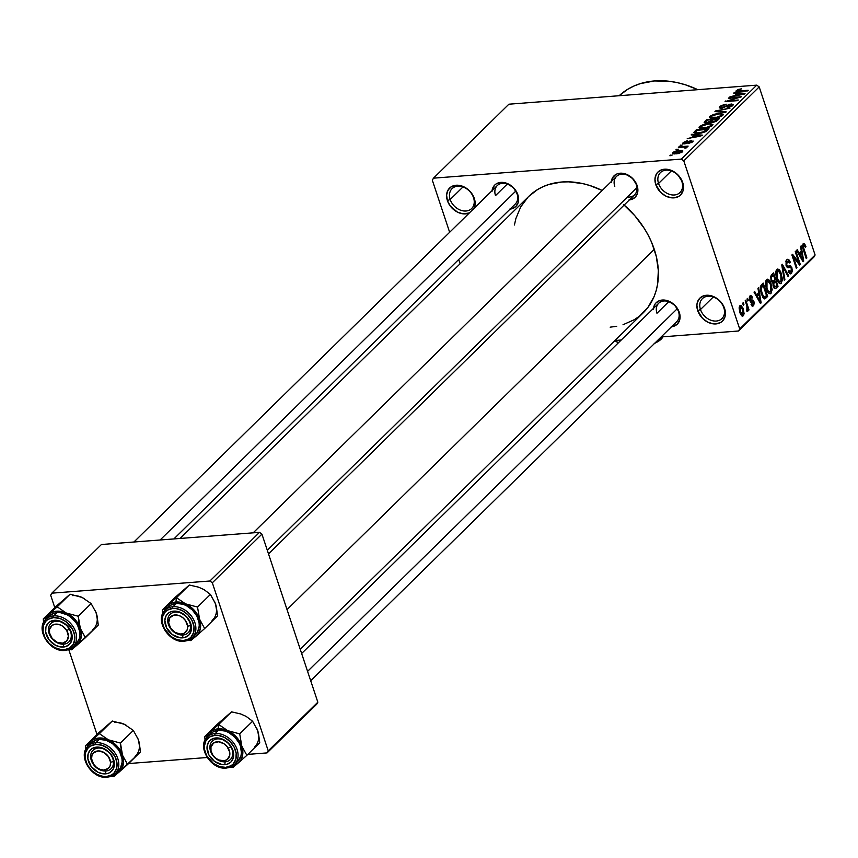 <?xml version="1.0" encoding="UTF-8"?>
<svg xmlns="http://www.w3.org/2000/svg" width="858" height="858" viewBox="0 0 858 858"><rect width="100%" height="100%" fill="white"/><g stroke="black" fill="none" stroke-linecap="round" stroke-linejoin="round"><path stroke-width="1.29" d="M723.83 307.732A13.964 10.65 -134.4 0 0 708.022 296.214A13.964 10.65 -134.4 0 0 700.482 309.524L697.693 310.639A16.109 12.28 45.6 0 1 706.402 295.27A16.109 12.28 45.6 0 1 724.635 308.558L723.83 307.732A13.964 10.65 45.6 0 1 721.932 318.597A13.964 10.65 45.6 0 1 710.177 319.948A13.964 10.65 45.6 0 1 700.482 309.524A13.964 10.65 45.6 0 1 702.38 298.659A13.964 10.65 45.6 0 1 714.135 297.297A13.964 10.65 45.6 0 1 723.83 307.732L725.31 311.379L725.01 316.699L722.608 320.935L720.72 322.436L715.926 323.927L713.212 323.852L707.646 322.082L702.605 318.415L697.693 310.639L696.889 305.073L697.318 302.499L699.72 298.262L703.86 295.753L709.116 295.345L717.32 298.734L721.782 303.164L724.635 308.558A16.109 12.28 45.6 0 1 715.926 323.927A16.109 12.28 45.6 0 1 697.693 310.639L700.482 309.524L713.277 296.975L700.482 309.524A13.964 10.65 -134.4 0 0 716.291 321.042A13.964 10.65 -134.4 0 0 723.83 307.732M681.895 181.671A13.964 10.65 -134.4 0 0 666.087 170.152A13.964 10.65 -134.4 0 0 658.547 183.462L655.759 184.577A16.109 12.28 45.6 0 1 664.467 169.219A16.109 12.28 45.6 0 1 682.7 182.507L681.895 181.671A13.964 10.65 45.6 0 1 679.997 192.535A13.964 10.65 45.6 0 1 668.243 193.887A13.964 10.65 45.6 0 1 658.547 183.462A13.964 10.65 45.6 0 1 660.445 172.597A13.964 10.65 45.6 0 1 672.2 171.246A13.964 10.65 45.6 0 1 681.895 181.671L683.376 185.317L683.075 190.637L680.673 194.873L678.785 196.375L673.991 197.866L671.278 197.79L665.711 196.032L660.671 192.364L655.759 184.577L654.954 179.011L656.338 174.142L657.786 172.201L661.926 169.691L667.181 169.283L672.747 171.053L677.788 174.721L682.7 182.507A16.109 12.28 45.6 0 1 673.991 197.866A16.109 12.28 45.6 0 1 655.759 184.577L658.547 183.462L671.342 170.914L658.547 183.462A13.964 10.65 -134.4 0 0 674.356 194.981A13.964 10.65 -134.4 0 0 681.895 181.671M474.12 208.279A16.109 12.28 45.6 0 0 474.345 198.53L471.492 193.125L467.031 188.706L461.625 185.939L456.102 185.242L451.308 186.733L447.973 190.176L446.6 195.045L447.393 200.6A16.109 12.28 45.6 0 0 469.326 212.977L462.912 213.824L457.346 212.055L450.246 206.006L447.393 200.6L450.182 199.496L462.988 186.937L450.182 199.496A13.964 10.65 -134.4 0 0 465.991 211.004A13.964 10.65 -134.4 0 0 473.541 197.694A13.964 10.65 -134.4 0 0 457.732 186.175A13.964 10.65 -134.4 0 0 450.182 199.496L447.393 200.6A16.109 12.28 45.6 0 1 456.102 185.242A16.109 12.28 45.6 0 1 474.345 198.53L473.541 197.694A13.964 10.65 45.6 0 1 471.643 208.558A13.964 10.65 45.6 0 1 459.888 209.92A13.964 10.65 45.6 0 1 450.182 199.496A13.964 10.65 45.6 0 1 452.08 188.631A13.964 10.65 45.6 0 1 463.835 187.269A13.964 10.65 45.6 0 1 473.541 197.694L474.345 198.53L475.139 204.097L473.766 208.966M611.314 181.521A15.036 11.465 45.6 0 1 623.09 173.348A15.036 11.465 45.6 0 1 637.129 185.618L636.325 184.781A12.891 9.824 -134.4 0 0 621.739 174.153A12.891 9.824 -134.4 0 0 614.768 186.443A12.891 9.824 45.6 0 1 616.527 176.416A12.891 9.824 45.6 0 1 627.37 175.161A12.891 9.824 45.6 0 1 636.325 184.781A12.891 9.824 45.6 0 1 634.577 194.809L268.511 553.914M653.506 308.344A15.036 11.465 45.6 0 1 665.282 300.171A15.036 11.465 45.6 0 1 679.322 312.441L678.517 311.604A12.891 9.824 -134.4 0 0 663.92 300.976A12.891 9.824 -134.4 0 0 656.96 313.267A12.891 9.824 45.6 0 1 658.708 303.239A12.891 9.824 45.6 0 1 669.562 301.984A12.891 9.824 45.6 0 1 678.517 311.604A12.891 9.824 45.6 0 1 676.758 321.632L310.693 680.737M492.052 190.691A15.036 11.465 45.6 0 1 503.818 182.518A15.036 11.465 45.6 0 1 517.867 194.787L517.063 193.962A12.891 9.824 -134.4 0 0 502.466 183.322A12.891 9.824 -134.4 0 0 495.506 195.613A12.891 9.824 45.6 0 1 497.254 185.585A12.891 9.824 45.6 0 1 508.108 184.331A12.891 9.824 45.6 0 1 517.063 193.962A12.891 9.824 45.6 0 1 515.304 203.989L173.863 538.931M507.314 184.03L495.506 195.613L507.314 184.03M668.768 301.673L656.96 313.267L668.768 301.673M300.236 649.27L643.178 312.848A81.628 62.248 -134.4 0 0 654.268 249.335L287.033 609.588L654.268 249.335A81.628 62.248 -134.4 0 0 624.131 205.051M738.545 330.995L661.143 336.947L738.545 330.995L739.703 328.946L815.1 254.998L759.191 86.915L683.794 160.875L739.703 328.946L683.794 160.875L681.359 159.105L433.483 178.164L508.88 104.204L756.756 85.146L681.359 159.105L433.483 178.164L432.325 180.212L449.646 232.282L432.325 180.212L433.483 178.164L508.88 104.204L756.756 85.146L681.359 159.105L683.794 160.875L759.191 86.915L756.756 85.146L759.191 86.915L815.1 254.998L813.942 257.035L738.545 330.995L739.703 328.946L815.1 254.998L813.942 257.035L738.545 330.995M621.203 340.025L614.993 340.508L621.203 340.025M682.485 151.802L679.504 150.44L679.697 151.008L679.504 150.44L672.683 152.949L673.938 153.914L678.217 153.603L682.249 152.016L682.871 151.019L682.271 150.536L677.852 150.633L673.905 151.877L673.015 152.531L673.455 153.839L673.015 152.531L672.64 153.346L676.083 153.882L682.485 151.802L682.861 150.987M678.367 147.426L684.856 147.04L685.435 147.362L684.705 148.005L685.832 148.08L687.033 147.308L686.046 146.836L688.137 146.107L679 146.804L678.367 147.426L684.856 147.04L684.705 148.005L685.832 148.08L686.915 147.447L686.046 146.836L688.137 146.107L678.367 147.426M683.15 142.578L684.587 143.854L691.022 141.238L691.537 142.61L691.323 141.945L688.577 143.458L692.653 141.827L691.462 140.626L692.031 142.321L691.462 140.626L687.097 142.374L687.355 143.125L687.097 142.374L686.164 143.586L685.971 143.029L685.167 143.79L684.416 142.525L687.633 140.841L683.15 142.578L682.861 143.629L685.124 143.79L691.269 141.227L691.14 142.106L688.577 143.458L693.06 141.291L690.293 140.819L684.705 143.254L684.137 142.975L684.63 142.331L687.161 141.452L687.633 140.841L686.4 141.066L683.15 142.578L683.579 143.854L683.15 142.578L682.732 143.447M694.551 131.553L693.875 132.647L695.173 133.376L701.383 133.044L705.78 131.617L708.976 128.764L696.396 129.73L694.551 131.553L695.152 133.365L694.551 131.553L693.897 132.765L698.519 133.408L705.973 131.499L708.976 128.764L696.396 129.73L694.551 131.553M704.815 121.482L704.15 122.576L705.255 123.091L710.531 121.997L713.148 122.394L716.527 121.203L719.347 118.597L706.767 119.562L704.815 121.482L705.351 123.091L704.815 121.482L704.161 122.597L712.483 122.469L717.385 120.517L719.347 118.597L706.767 119.562L704.815 121.482M714.95 111.54L725.536 112.516L726.2 111.872L716.762 111.09L730.008 108.129L715.561 110.939L714.95 111.54L725.536 112.516L726.2 111.872L716.762 111.09L730.008 108.129L714.95 111.54M728.421 98.327L738.481 97.555L725.074 101.598L737.655 100.633L738.288 100.011L728.206 100.794L741.623 96.74L729.043 97.705L728.421 98.327L738.481 97.555L725.074 101.598L737.655 100.633L738.288 100.011L728.206 100.794L741.623 96.74L729.043 97.705L728.421 98.327M736.271 90.476L736.625 91.57L736.271 90.476L739.038 91.559L748.208 90.283L739.575 90.948L739.757 91.506L737.977 90.991L738.18 91.613L737.708 90.401L741.548 88.835L737.558 89.661L736.1 91.409L747.575 90.905L748.208 90.283L737.816 90.969L737.998 90.176L741.548 88.835L738.148 89.447L738.33 89.993L738.148 89.447L735.907 91.195M733.708 93.136L736.915 93.383L734.727 95.528L729.772 96.997L745.023 93.404L734.373 92.492L733.708 93.136L736.915 93.383L734.727 95.528L729.772 96.997L744.358 94.058L745.023 93.404L734.373 92.492L733.708 93.136M719.851 106.585L719.433 107.915L722.49 108.119L728.785 105.008L731.284 104.622L731.231 105.738L727.67 107.025L727.209 107.636L727.949 107.55L731.831 106.263L733.365 104.494L729.868 104.183L722.393 107.593L720.892 107.379L721.428 106.371L726.19 104.204L721.385 105.513L719.851 106.585L720.398 108.237L719.851 106.585L719.283 107.69L721.524 108.237L730.544 104.601L731.37 105.609L727.209 107.636L732.861 105.48L733.365 104.494L731.22 103.979L722.136 107.615L721.267 106.531L726.19 104.204L719.851 106.585M713.727 114.371L709.523 116.827L709.813 117.803L712.258 118.254L719.733 117.031L723.358 114.522L720.774 113.353L713.727 114.371L709.941 116.302L710.059 117.921L713.953 118.19L722.844 115.315L723.337 114.211L718.661 113.428L713.727 114.371M703.356 124.549L699.152 126.995L699.442 127.971L701.887 128.432L709.362 127.198L712.987 124.689L710.403 123.531L703.356 124.549L699.57 126.469L699.688 128.099L703.581 128.368L712.472 125.483L712.966 124.389L708.29 123.606L703.356 124.549M691.14 134.899L694.347 135.146L692.17 137.28L687.204 138.76L702.455 135.167L691.805 134.245L691.14 134.899L694.347 135.146L692.17 137.28L687.204 138.76L702.455 135.167L691.805 134.245L691.14 134.899M680.169 145.656L682.593 144.905L680.169 145.656M675.836 149.903L678.27 149.153L675.836 149.903M669.884 155.748L672.318 154.987L669.884 155.748M743.285 305.18L742.642 303.271L743.275 302.649L743.907 304.558L743.285 305.18L743.907 304.558L743.275 302.649L742.642 303.271L743.285 305.18M746.846 305.834L745.173 300.793L745.806 300.171L749.034 309.899L748.401 310.51L747.886 308.966L747.339 311.593L746.653 309.931L747.457 308.515L746.846 305.834L746.943 311.497L747.715 311.422L747.886 308.966L748.401 310.51L749.034 309.899L745.806 300.171L745.173 300.793L746.846 305.834M747.608 300.933L746.975 299.024L747.608 298.402L748.24 300.311L747.608 300.933L748.24 300.311L747.608 298.402L746.975 299.024L747.608 300.933M752.959 304.44L751.629 303.668L751.061 304.461L753.442 305.802L751.93 305.92L753.442 305.802L753.946 301.63L750.385 301.909L753.946 301.63L751.394 300.182L749.57 300.332L750.589 300.257L749.366 299.592L750.139 299.539L750.482 297.19L749.302 297.286L752.069 298.166L752.648 297.372L751.705 297.447L752.648 297.372L750.064 295.763L749.409 299.774L749.517 296.568L750.75 295.366L752.648 297.372L752.069 298.166L751.351 297.061L750.482 297.19L750.224 299.764L753.142 300.257L754.214 302.799L753.71 305.48L752.144 306.07L751.061 304.461L751.629 303.668L752.959 304.44L753.292 302.231L750.729 302.145L749.581 300.397L753.378 302.456L752.959 304.44L751.19 304.772M758.729 292.793L757.946 288.256L758.611 287.612L761.132 302.863L760.467 303.517L754.01 292.117L754.675 291.473L756.541 294.927L758.729 292.793L756.541 294.927L754.675 291.473L754.01 292.117L760.467 303.517L761.132 302.863L758.611 287.612L757.946 288.256L758.729 292.793M766.484 279.654L768.382 279.451L770.216 281.703L772.189 289.661L770.731 293.618L769.122 293.565L767.653 291.913L765.433 284.877L765.508 281.746L766.484 279.654L765.357 283.472L766.333 288.889C767.449 292.696 769.025 294.197 771.042 293.372L771.149 283.944L768.993 279.965L766.055 280.201L768.993 279.965L766.484 279.654L767.438 279.172M776.855 269.476L778.753 269.283L780.587 271.525L782.56 279.494L781.102 283.451L779.493 283.387L778.024 281.735L775.804 274.699L775.879 271.578L776.855 269.476L775.729 273.294L776.705 278.711C777.82 282.529 779.396 284.019 781.413 283.194L781.52 273.766L779.364 269.798L776.426 270.023L779.364 269.798L776.855 269.476L777.809 268.994M803.667 245.249L802.477 245.345L803.667 245.249L805.362 247.276L805.93 246.482L805.083 246.546L805.93 246.482L804.482 243.629L803.174 243.661L804.482 243.629L805.93 246.482L805.362 247.276L803.914 245.098L803.292 246.675L806.885 257.979L806.252 258.601L802.605 247.211L803.174 243.661L803.238 249.528L806.252 258.601L806.885 257.979L803.324 246.922L803.978 245.088L802.498 245.206M801.297 251.029L800.514 246.503L801.179 245.849L803.699 261.111L803.034 261.754L796.578 250.364L797.232 249.721L799.109 253.174L801.297 251.029L799.109 253.174L797.232 249.721L796.578 250.364L803.034 261.754L803.699 261.111L801.179 245.849L800.514 246.503L801.297 251.029M798.787 262.387L795.227 251.694L795.859 251.072L800.3 264.446L799.624 265.101L793.403 256.992L796.964 267.717L796.331 268.339L791.891 254.965L792.567 254.3L798.787 262.387L792.567 254.3L791.891 254.965L796.331 268.339L796.964 267.717L793.403 256.992L799.624 265.101L800.3 264.446L795.859 251.072L795.227 251.694L798.787 262.387L797.618 262.484L798.787 262.387M788.105 267.814L790.722 267.353L791.366 268.511L790.894 271.825L788.781 270.442L788.212 271.235L790.497 273.863L791.441 273.37L789.553 273.509L791.441 273.37L792.02 267.943L791.173 268.007L792.02 267.943L789.124 265.916L787.944 266.205L785.917 264.983L786.711 264.929L787.226 261.379L785.821 261.486L787.226 261.379L789.778 263.02L790.357 262.226L789.467 262.291L790.357 262.226L787.783 259.223L786.765 259.76L786.089 265.572L786.067 260.768L787.226 259.406L788.77 259.566L790.357 262.226L789.778 263.02L788.641 261.207L787.387 261.24L786.507 262.859L786.711 264.929L787.826 266.205L790.744 265.937L792.438 270.238L791.623 273.176L789.65 273.584L788.212 271.235L788.781 270.442L789.725 271.997L790.626 272.04L791.505 268.972L790.561 267.256L787.505 267.685L786.089 265.572L788.17 267.803M784.223 280.223L781.756 264.908L782.367 264.296L788.695 275.836L788.041 276.469L782.625 266.13L784.877 279.569L784.223 280.223L784.877 279.569L782.625 266.13L788.041 276.469L788.695 275.836L782.367 264.296L781.756 264.908L784.223 280.223M771.01 280.652L770.752 276.137L773.584 272.919L778.024 286.293L775.707 288.524L773.766 287.762L772.961 283.086L771.01 280.652L772.961 283.086L773.208 286.561L775.117 288.76L778.024 286.293L773.584 272.919L771.621 274.839L771.01 280.652M761.218 294.015L760.242 287.14L763.212 283.097L767.653 296.471L764.242 298.895L761.218 294.015L764.81 298.938L767.653 296.471L763.212 283.097L761.357 284.91L761.218 294.015M739.875 312.569L739.103 307.925L739.714 305.952L740.915 305.373L743.06 308.183L744.101 313.599L743.489 315.529L742.299 316.109L740.175 313.385L742.578 316.13L743.275 315.776L743.36 309.019L740.636 305.351L739.928 305.705L739.875 312.569M458.708 259.513L460.113 263.749L458.708 259.513M51.823 593.168L101.426 544.508L259.491 532.346L209.888 581.005L51.823 593.168L50.665 595.216L54.794 607.636L50.665 595.216L51.823 593.168L209.888 581.005L212.323 582.775L268.232 750.857L317.835 702.198L261.926 534.116L212.323 582.775L209.888 581.005L259.491 532.346L101.426 544.508L51.823 593.168M316.677 704.246L267.074 752.906L247.844 754.386L267.074 752.906L268.232 750.857L212.323 582.775L261.926 534.116L259.491 532.346L261.926 534.116L317.835 702.198L316.677 704.246L317.835 702.198L268.232 750.857L267.074 752.906L316.677 704.246M207.164 757.507L128.571 763.556L207.164 757.507M68.747 649.581L96.986 734.459L68.747 649.581M602.187 190.476A81.628 62.248 -134.4 0 0 528.86 196.31L537.591 189.543L543.103 186.658L549.023 184.427L561.872 182.003L568.682 181.842L582.721 183.601L589.832 185.521L602.187 190.476M491.966 191.538L492.363 189.135L494.605 185.178L496.364 183.773L500.836 182.389L505.995 183.033L513.277 187.527L517.867 194.787L518.607 199.978L518.211 202.381L515.969 206.338L512.108 208.687L509.738 209.127M653.431 309.18L654.708 304.633L656.059 302.831L659.931 300.482L667.449 300.686L674.731 305.18L679.322 312.441L679.675 320.034L677.423 323.992L673.562 326.33L671.192 326.78M611.239 182.357L612.515 177.81L615.636 174.603L617.739 173.659L625.257 173.863L632.539 178.357L637.129 185.618L637.483 193.211L635.242 197.168L631.37 199.506L629 199.957M514.435 225L515.851 218.629L520.677 206.971L528.024 197.158M623.466 204.483L634.834 215.744L644.326 228.485L648.251 235.274L651.576 242.246L656.306 256.467L658.343 270.624L657.593 284.17L656.188 290.54L654.096 296.568L647.983 307.357L639.489 316.119L634.448 319.626L623.015 324.742M616.73 326.297L610.156 327.166M697.801 89.672A90.219 68.801 -134.4 0 0 619.154 95.731L627.724 89.264L633.815 86.079L640.358 83.612L654.568 80.942L669.798 81.349L677.616 82.711L685.467 84.824L697.801 89.672M517.063 193.962L517.867 194.787A15.036 11.465 45.6 0 1 510.102 209.095M678.517 311.604L679.322 312.441A15.036 11.465 45.6 0 1 671.557 326.748M627.402 197.04A12.891 9.824 -134.4 0 0 636.325 184.781L637.129 185.618A15.036 11.465 45.6 0 1 629.364 199.925M448.466 189.393L448.777 190.026M804.482 243.629L803.174 243.661M802.562 246.986L803.324 246.922L802.562 246.986M803.024 248.863L803.828 248.799L803.024 248.863M806.07 258.043L806.885 257.979L806.07 258.043M802.713 261.186L803.699 261.111L802.713 261.186M798.208 253.239L799.109 253.174L798.208 253.239M801.608 252.799L802.863 260.092L802.123 260.146L802.863 260.092L801.587 257.69L800.761 257.754L801.587 257.69L799.849 254.526L798.97 254.59L801.608 252.799L799.313 252.981L801.608 252.799L799.849 254.526L802.863 260.092L801.608 252.799M799.184 264.532L800.3 264.446L799.184 264.532M792.577 257.057L793.403 256.992L792.577 257.057M796.149 267.782L796.964 267.717L796.149 267.782M787.226 261.379L785.907 261.164M789.896 265.733L789.124 265.916M790.894 271.825L788.652 272.297M789.424 267.428L790.722 267.353M787.741 275.901L788.695 275.836L787.741 275.901M781.96 266.173L782.625 266.13L781.96 266.173M782.346 268.554L783.043 268.5L782.346 268.554M784.126 279.633L784.877 279.569L784.126 279.633M780.694 273.831L781.52 273.766L780.694 273.831M779.439 283.354L781.413 283.194L779.439 283.354M780.49 283.666L781.413 283.194M780.898 281.639L781.617 277.241L778.914 270.967L775.975 271.149L777.38 271.031L776.554 274.335L777.348 278.131L776.533 278.196L777.348 278.131L778.614 280.888L777.605 280.974L780.898 281.639L778.614 280.888L777.348 278.131L777.38 271.031L778.067 270.688L780.877 274.367L780.898 281.639L778.281 282.121M775.729 286.475L778.024 286.293L775.729 286.475M774.238 288.363L776.061 288.213L774.238 288.363M775.546 281.36L776.876 285.349L774.849 287.065L772.994 285.778L773.766 285.725L773.744 283.301L772.908 283.365L774.366 282.518L772.093 282.69L774.366 282.518L775.546 281.36L772.951 281.553L775.546 281.36L773.573 283.837L774.71 287.055L776.876 285.349L775.546 281.36M773.777 281.016L775.031 279.794L773.466 275.107L772.125 276.415L770.634 276.533L772.125 276.415L770.516 277.306L771.535 277.231L771.632 280.019L770.838 280.083L771.632 280.019L772.618 281.499L773.777 281.016L771.632 280.019L771.535 277.231L773.466 275.107L771.235 275.279L773.466 275.107L775.031 279.794L772.919 281.563L771.417 281.671M770.323 284.009L771.149 283.944L770.323 284.009M769.068 293.522L771.042 293.372L769.068 293.522M770.119 293.844L771.042 293.372M770.527 291.817L771.321 289.929L771.042 286.422L769.862 282.915L767.749 280.856L765.604 281.317L767.009 281.209L766.183 284.513L766.977 288.309L766.162 288.363L766.977 288.309L768.242 291.066L767.234 291.141L770.527 291.817L768.242 291.066L766.977 288.309L767.009 281.209L767.695 280.866L770.505 284.545L770.527 291.817L767.91 292.299M765.357 296.643L767.653 296.471L765.357 296.643M763.491 298.391L765.883 298.209L763.491 298.391M763.094 285.285L766.505 295.527L764.403 297.233L762.698 297.372L764.403 297.233L761.85 293.415L761.046 293.479L761.85 293.415L761.025 289.897L760.263 289.961L761.025 289.897L761.958 286.39L760.381 286.518L763.094 285.285L760.907 285.446L763.094 285.285L760.96 288.803L762.901 295.903L764.532 297.222L766.505 295.527L763.094 285.285M760.145 302.938L761.132 302.863L760.145 302.938M755.641 295.002L756.541 294.927L755.641 295.002M759.04 294.562L760.295 301.844L759.555 301.898L760.295 301.844L759.019 299.442L758.204 299.506L759.019 299.442L757.282 296.278L756.413 296.353L759.04 294.562L756.745 294.734L759.04 294.562L757.282 296.278L760.295 301.844L759.04 294.562M750.825 295.356L750.064 295.763M750.482 297.19L749.356 297.061M752.294 300L750.578 300.246M752.68 306.199L753.442 305.802M751.072 302.188L752.906 301.844M752.466 301.877L750.525 302.027M747.425 300.375L748.24 300.311L747.425 300.375M748.219 309.963L749.034 309.899L748.219 309.963M746.943 311.497L747.715 311.422M743.092 304.622L743.907 304.558L743.092 304.622M742.535 309.073L743.36 309.019L742.535 309.073M741.805 315.883L743.275 315.776L741.805 315.883M742.835 314.371L742.921 310.231L740.711 306.907L739.199 307.196L740.368 307.11L740.475 311.851L739.671 311.915L740.475 311.851L741.784 314.328L742.835 314.371L740.475 311.851L740.368 307.11L742.728 309.641L742.835 314.371L740.797 314.704M740.368 307.11L739.242 307.014M737.977 90.991L737.708 90.401M734.609 93.211L734.373 92.492L734.609 93.211M737.247 94.391L736.915 93.383L737.247 94.391M738.17 93.479L743.457 94.241L736.561 95.635L738.17 93.479L743.328 93.876L736.411 95.206L738.17 93.479M729.236 98.262L729.043 97.705L729.236 98.262M728.388 101.351L728.206 100.794L728.388 101.351M725.954 101.534L725.761 100.933L725.954 101.534M721.17 108.258L721.267 106.531M726.308 106.553L726.082 105.888L726.308 106.553M731.434 104.655L731.22 103.979L731.434 104.655M727.852 107.561L727.67 107.025L727.852 107.561M731.627 106.381L731.37 105.609L731.627 106.381M732.142 106.06L731.756 104.891L731.37 105.609M715.797 111.615L715.561 110.939L715.797 111.615M716.977 111.733L716.762 111.09L716.977 111.733M718.693 111.883L718.468 111.208L718.693 111.883M718.854 113.996L718.661 113.428L721.503 114.307L721.621 116.184L721.364 115.433L717.889 117.578L714.617 117.567L714.8 118.114L711.057 116.988L711.421 116.184L718.017 114.05C720.924 113.696 722.039 114.157 721.364 115.433L716.913 117.267L711.282 117.278L711.314 116.291L713.159 115.133L718.854 113.996M709.437 117.385L710.059 117.921M710.542 118.082L709.941 116.302L710.542 118.082M707.11 120.56L706.767 119.562L707.11 120.56M713.491 119.616L717.245 119.326L717.578 120.324L717.245 119.326L716.14 120.399L716.43 121.268L716.14 120.399L712.912 121.857L713.095 122.394L711.765 121.418L713.491 119.616L717.245 119.326L715.1 121.257L712.644 121.879L711.765 121.418L713.491 119.616M712.033 122.49L711.765 121.418M707.614 120.066L712.022 119.723L712.355 120.731L712.022 119.723L710.778 120.946L711.271 122.437L710.778 120.946L707.207 122.458L707.389 122.994L705.78 122.008L707.614 120.066L712.022 119.723L709.791 121.729L707.207 122.458L705.78 122.008L707.614 120.066M705.877 122.319L706.145 123.102M708.483 124.174L708.29 123.606L711.132 124.485L711.25 126.362L710.992 125.6L707.518 127.745L704.246 127.745L704.429 128.292L700.686 127.156L701.05 126.351L707.646 124.228C710.553 123.863 711.668 124.324 710.992 125.6L706.542 127.434L700.911 127.456L700.847 126.576L702.788 125.311L708.483 124.174M699.066 127.563L699.688 128.099M700.171 128.26L699.57 126.469L700.171 128.26M696.739 130.738L696.396 129.73L696.739 130.738M696.342 132.775L695.538 132.078L697.243 130.244L706.874 129.504L703.26 132.057L697.661 132.851L696.342 132.775L696.106 131.36L697.243 130.244L706.874 129.504L707.207 130.502L706.874 129.504L705.759 130.598L706.037 131.456L705.759 130.598L704.804 132.089L704.6 131.499L699.163 132.786L699.345 133.333L696.342 132.775L696.578 133.483L695.506 132.368L695.859 133.451M692.041 134.963L691.805 134.245L692.041 134.963M694.68 136.143L694.347 135.146L694.68 136.143M695.602 135.242L700.889 135.993L693.993 137.387L695.602 135.242L700.761 135.639L693.854 136.958L695.602 135.242M684.984 143.254L684.416 142.525M692.653 141.827L693.071 141.002M691.022 141.238L691.323 141.945M680.984 145.592L680.802 145.034L680.984 145.592M679.182 147.362L679 146.804L679.182 147.362M686.379 147.823L686.046 146.836L686.379 147.823M686.915 147.447L686.046 146.836M676.651 149.839L676.469 149.281L676.651 149.839M678.882 151.062L681.413 152.542L681.198 151.887L676.63 153.271L676.812 153.818L674.302 152.445L679.429 151.019L681.413 151.469L679.654 152.713L674.098 152.853L675.857 151.619L678.882 151.062M674.452 153.936L674.302 152.445M670.699 155.684L670.516 155.126L670.699 155.684M722.168 115.851L721.75 114.597L721.364 115.433M706.08 123.112L705.78 122.008M711.797 126.029L711.379 124.775L710.992 125.6M105.362 727.101L85.478 745.752L98.359 733.107L112.28 721.031L124.292 724.259A20.914 15.948 -134.4 0 0 114.725 722.436M108.505 724.366L99.389 733.665L112.28 721.031L124.292 724.259L133.333 730.415L120.442 743.06L108.43 739.832L113.031 742.502L117.085 746.138L120.324 750.493L122.522 755.255A20.914 15.948 45.6 0 1 119.133 772.028L127.585 764.521L122.522 755.255L123.563 762.472L121.772 768.8L113.674 776.608L111.39 776.233L113.674 776.608L112.291 775.804L113.674 776.608L119.133 772.028A20.914 15.948 45.6 0 1 114.039 774.71M98.252 748.058A12.891 9.824 -134.4 0 0 91.28 760.349A12.891 9.824 -134.4 0 0 105.877 770.977L105.513 773.862A15.036 11.465 45.6 0 1 88.492 761.464A15.036 11.465 45.6 0 1 96.622 747.125L98.252 748.058A12.891 9.824 45.6 0 1 111.336 755.501A12.891 9.824 45.6 0 1 111.09 768.725A12.891 9.824 45.6 0 1 105.877 770.977A12.891 9.824 45.6 0 1 92.793 763.534A12.891 9.824 45.6 0 1 93.039 750.321A12.891 9.824 45.6 0 1 98.252 748.058L96.622 747.125L101.77 747.768L109.052 752.262L112.537 756.938L114.393 764.714L113.106 769.261L109.996 772.479L107.883 773.423L102.981 773.798L97.78 772.146L91.152 766.505L87.87 758.837L88.149 753.871L90.39 749.913L92.149 748.508L96.622 747.125A15.036 11.465 45.6 0 1 113.642 759.523A15.036 11.465 45.6 0 1 105.513 773.862L105.877 770.977A12.891 9.824 -134.4 0 0 112.838 758.697A12.891 9.824 -134.4 0 0 98.252 748.058M107.379 777.101A19.337 14.747 -134.4 0 0 116.559 772.114A19.337 14.747 -134.4 0 0 114.822 752.756A19.337 14.747 -134.4 0 0 95.946 742.717A1.287 0.697 85.6 0 0 95.731 744.454A18.039 13.76 45.6 0 1 116.162 759.33A18.039 13.76 45.6 0 1 106.403 776.533A1.287 0.697 85.6 0 0 107.089 777.241A1.287 0.697 85.6 0 0 107.379 777.101A1.287 0.697 -94.4 0 1 107.089 777.241A1.287 0.697 -94.4 0 1 106.403 776.533L111.776 774.871L113.889 773.187L116.581 768.446L116.913 762.483L114.833 756.23L107.969 748.326L101.909 745.227L95.731 744.454L90.369 746.117L88.245 747.801L85.564 752.541L85.232 758.504L87.312 764.768L91.495 770.377L97.126 774.484L103.357 776.458L106.403 776.533A18.039 13.76 45.6 0 1 85.982 761.657A18.039 13.76 45.6 0 1 95.731 744.454A1.287 0.697 -94.4 0 1 95.946 742.717A19.337 14.747 45.6 0 1 115.573 753.882A19.337 14.747 45.6 0 1 115.208 773.712A19.337 14.747 45.6 0 1 107.379 777.101M118.779 770.205L120.517 767.878L122.158 762.033L122.008 758.74L119.777 752.026L117.782 748.873L112.43 743.564L105.942 740.24L99.324 739.414A19.337 14.747 -134.4 0 0 91.495 742.803L88.127 746.106C77.059 755.662 91.827 779.354 107.1 777.241L115.208 773.712L118.576 770.398A19.337 14.747 -134.4 0 0 118.94 750.578A19.337 14.747 -134.4 0 0 99.324 739.414L95.946 742.717L99.324 739.414L96.278 739.982L91.302 742.996M113.449 774.86L119.133 772.028L140.476 751.887L127.585 764.521L122.522 755.255L120.442 743.06L133.333 730.415L138.395 739.682L140.476 751.887L139.221 742.599L137.441 737.269M85.478 745.752L85.779 749.366L85.478 745.752L87.784 743.865L85.478 745.752M99.389 733.665L87.784 743.865L92.632 739.939L96.622 738.341L103.593 738.298L108.43 739.832L99.389 733.665L90.937 741.173A20.914 15.948 45.6 0 1 108.43 739.832L99.389 733.665M121.89 723.337L126.652 725.46M87.108 747.254L90.937 741.173A20.914 15.948 45.6 0 0 87.098 747.264M88.127 746.106A19.337 14.747 45.6 0 1 95.946 742.717A19.337 14.747 -134.4 0 0 86.776 747.704M121.107 749.324L120.442 743.06L108.43 739.832A20.914 15.948 45.6 0 1 122.522 755.255L121.107 749.324M135.006 756.456A20.914 15.948 -134.4 0 0 138.395 739.682L133.333 730.415L124.292 724.259M113.449 761.593L110.564 762.215A10.736 8.194 45.6 0 1 101.898 769.916A10.736 8.194 45.6 0 1 91.581 758.772L90.669 757.453A12.891 9.824 -134.4 0 0 103.057 770.827A12.891 9.824 -134.4 0 0 113.449 761.593A12.891 9.824 45.6 0 1 111.09 768.725A12.891 9.824 45.6 0 1 98.831 769.283A12.891 9.824 45.6 0 1 90.669 757.453A12.891 9.824 45.6 0 1 93.039 750.321A12.891 9.824 45.6 0 1 105.298 749.753A12.891 9.824 45.6 0 1 113.449 761.593A12.891 9.824 -134.4 0 0 101.072 748.219A12.891 9.824 -134.4 0 0 90.669 757.453L91.581 758.772L91.988 755.297L93.779 752.616L98.413 750.922L103.936 752.455L108.505 756.692L110.564 762.215L110.156 765.69L108.365 768.371L103.732 770.066L100.032 769.401L96.482 767.363L93.64 764.296L91.581 758.772A10.736 8.194 45.6 0 1 100.247 751.072A10.736 8.194 45.6 0 1 110.564 762.215L113.449 761.593M230.813 746.675L228.239 748.262A10.736 8.194 45.6 0 1 225.665 760.392A10.736 8.194 45.6 0 1 212.441 754.386L211.851 754.021A12.891 9.824 -134.4 0 0 227.724 761.239A12.891 9.824 -134.4 0 0 230.813 746.675A12.891 9.824 45.6 0 1 230.352 759.545A12.891 9.824 45.6 0 1 211.851 754.021A12.891 9.824 45.6 0 1 212.301 741.151A12.891 9.824 45.6 0 1 230.813 746.675A12.891 9.824 -134.4 0 0 214.94 739.457A12.891 9.824 -134.4 0 0 211.851 754.021L215.079 757.625L218.522 759.898L224.024 760.821L227.102 759.62L229.687 755.576L229.676 751.962L227.048 746.546L223.949 743.736L218.436 741.762L213.578 743.017L210.982 747.071L211.004 750.675L212.441 754.386A10.736 8.194 45.6 0 1 215.015 742.245A10.736 8.194 45.6 0 1 228.239 748.262L230.813 746.675M677.219 308.762L307.582 671.364L677.219 308.762M50.397 636.368L50.987 636.733A10.736 8.194 45.6 0 1 53.561 624.603A10.736 8.194 45.6 0 1 66.785 630.609L69.348 629.021A12.891 9.824 -134.4 0 0 53.486 621.814A12.891 9.824 -134.4 0 0 50.397 636.368A12.891 9.824 45.6 0 1 50.847 623.498A12.891 9.824 45.6 0 1 69.348 629.021A12.891 9.824 45.6 0 1 68.897 641.902A12.891 9.824 45.6 0 1 50.397 636.368A12.891 9.824 -134.4 0 0 66.259 643.586A12.891 9.824 -134.4 0 0 69.348 629.021L66.785 630.609L62.495 626.083L58.848 624.431L55.202 624.174L52.123 625.375L49.528 629.418L49.55 633.032L52.177 638.449L57.057 642.256L62.559 643.168L66.827 640.883L68.404 636.164L66.785 630.609A10.736 8.194 45.6 0 1 64.211 642.749A10.736 8.194 45.6 0 1 50.987 636.733L50.397 636.368M160.114 539.993L515.755 191.109L160.114 539.993M167.75 621.46L168.661 622.779A10.736 8.194 45.6 0 1 177.327 615.079A10.736 8.194 45.6 0 1 187.645 626.222L190.53 625.589A12.891 9.824 -134.4 0 0 178.153 612.226A12.891 9.824 -134.4 0 0 167.75 621.46A12.891 9.824 45.6 0 1 170.12 614.328A12.891 9.824 45.6 0 1 182.379 613.76A12.891 9.824 45.6 0 1 190.53 625.589A12.891 9.824 45.6 0 1 188.17 632.721A12.891 9.824 45.6 0 1 175.901 633.29A12.891 9.824 45.6 0 1 167.75 621.46A12.891 9.824 -134.4 0 0 180.137 634.823A12.891 9.824 -134.4 0 0 190.53 625.589L187.645 626.222L187.237 629.697L184.105 633.29L180.813 634.073L175.279 632.539L170.721 628.292L168.661 622.779L169.798 617.835L173.756 615.132L179.193 615.594L182.733 617.621L185.585 620.699L187.645 626.222A10.736 8.194 45.6 0 1 178.979 633.912A10.736 8.194 45.6 0 1 168.661 622.779L167.75 621.46M267.299 550.278L636.936 187.677L267.299 550.278M212.151 730.308L210.21 732.003A20.914 15.948 45.6 0 1 218.125 728.839L218.661 724.495L204.74 736.572L217.632 723.938L231.542 711.85L212.151 730.308M225.139 761.807A12.891 9.824 -134.4 0 0 232.11 749.517A12.891 9.824 -134.4 0 0 217.514 738.888L215.894 737.955A15.036 11.465 45.6 0 1 232.915 750.353A15.036 11.465 45.6 0 1 224.785 764.692L225.139 761.807A12.891 9.824 45.6 0 1 212.055 754.364A12.891 9.824 45.6 0 1 212.301 741.151A12.891 9.824 45.6 0 1 217.514 738.888A12.891 9.824 45.6 0 1 230.598 746.331A12.891 9.824 45.6 0 1 230.352 759.545A12.891 9.824 45.6 0 1 225.139 761.807L224.785 764.692L222.243 764.617L214.597 761.454L208.869 754.879L207.025 747.093L208.301 742.545L209.652 740.744L213.524 738.395L221.042 738.599L228.325 743.092L232.915 750.353L233.269 757.946L231.017 761.904L227.156 764.242L224.785 764.692A15.036 11.465 45.6 0 1 207.765 752.284A15.036 11.465 45.6 0 1 215.894 737.955L217.514 738.888A12.891 9.824 -134.4 0 0 210.553 751.179A12.891 9.824 -134.4 0 0 225.139 761.807M226.651 767.931A19.337 14.747 -134.4 0 0 235.821 762.944A19.337 14.747 -134.4 0 0 234.095 743.586A19.337 14.747 -134.4 0 0 215.219 733.547L218.586 730.233L215.219 733.547A1.287 0.697 85.6 0 0 215.004 735.274A18.039 13.76 45.6 0 1 235.424 750.16A18.039 13.76 45.6 0 1 225.675 767.363L231.038 765.701L233.162 764.017L235.853 759.266L236.175 753.313L234.095 747.05L229.923 741.441L224.281 737.333L218.05 735.36L215.004 735.274L209.631 736.947L205.899 740.797L204.354 746.256L204.494 749.324L206.585 755.587L213.438 763.481L219.498 766.591L225.675 767.363A1.287 0.697 85.6 0 0 226.362 768.071A1.287 0.697 85.6 0 0 226.651 767.931A19.337 14.747 45.6 0 1 207.025 756.767A19.337 14.747 45.6 0 1 207.4 736.936A19.337 14.747 45.6 0 1 215.219 733.547A19.337 14.747 45.6 0 1 234.835 744.712A19.337 14.747 45.6 0 1 234.47 764.542A19.337 14.747 45.6 0 1 226.651 767.931A1.287 0.697 -94.4 0 1 226.362 768.071A1.287 0.697 -94.4 0 1 225.675 767.363A18.039 13.76 45.6 0 1 205.255 752.477A18.039 13.76 45.6 0 1 215.004 735.274A1.287 0.697 -94.4 0 1 215.219 733.547A19.337 14.747 -134.4 0 0 206.038 738.534M238.041 761.025L240.926 755.941L241.43 752.852L240.476 746.181L239.05 742.856L234.566 736.84L228.528 732.442L225.214 731.07L218.586 730.233A19.337 14.747 -134.4 0 0 210.768 733.622L207.4 736.936C196.332 746.481 211.1 770.173 226.373 768.06L234.47 764.542L237.848 761.228A19.337 14.747 -134.4 0 0 238.213 741.398A19.337 14.747 -134.4 0 0 218.586 730.233L212.838 732.024L210.575 733.826M241.152 714.167L246.182 716.409L252.595 721.246L239.714 733.88L227.692 730.651L218.661 724.495L231.542 711.85L240.69 713.963L245.914 716.291M256.703 728.099L258.483 733.429L259.738 742.717L246.857 755.351L241.795 746.085L239.714 733.88L252.595 721.246L257.668 730.512L259.738 742.717L246.857 755.351L241.795 746.085L242.793 750.943L242.535 755.555L241.044 759.62L238.406 762.859L246.857 755.351L238.406 762.859L232.722 765.69M224.624 717.932L217.632 723.938L204.74 736.572L210.21 732.003A20.914 15.948 45.6 0 0 206.37 738.095L208.751 733.493L211.905 730.769L215.894 729.171L222.855 729.118L227.692 730.651L234.416 735.038L239.597 741.312L241.795 746.085A20.914 15.948 45.6 0 1 238.406 762.859L232.936 767.427L230.652 767.052L232.936 767.427L238.406 762.859A20.914 15.948 45.6 0 1 233.312 765.54M204.74 736.572L205.041 740.186L204.74 736.572M254.279 747.286A20.914 15.948 -134.4 0 0 257.668 730.512L252.595 721.246L246.182 716.409L240.69 713.963L231.542 711.85L227.778 715.197M227.692 730.651A20.914 15.948 45.6 0 1 241.795 746.085L239.714 733.88L227.692 730.651L218.661 724.495L218.125 728.839A20.914 15.948 45.6 0 1 227.692 730.651M63.17 600.278L43.286 618.929L56.178 606.284L70.088 594.208L82.111 597.436A20.914 15.948 -134.4 0 0 72.533 595.613M66.313 597.543L57.207 606.842L70.088 594.208L82.111 597.436L91.141 603.592L78.26 616.237L66.238 613.009L70.839 615.679L74.903 619.315L78.142 623.669L80.33 628.431A20.914 15.948 45.6 0 1 76.952 645.205L85.403 637.698L80.33 628.431L81.371 635.649L79.59 641.977L71.482 649.785L69.198 649.409L71.482 649.785L70.099 648.991L71.482 649.785L76.952 645.205A20.914 15.948 45.6 0 1 71.858 647.887M56.06 621.235A12.891 9.824 -134.4 0 0 49.099 633.526A12.891 9.824 -134.4 0 0 63.685 644.154L63.331 647.039A15.036 11.465 45.6 0 1 46.311 634.641A15.036 11.465 45.6 0 1 54.429 620.302L56.06 621.235A12.891 9.824 45.6 0 1 69.144 628.678A12.891 9.824 45.6 0 1 68.897 641.902A12.891 9.824 45.6 0 1 63.685 644.154A12.891 9.824 45.6 0 1 50.601 636.711A12.891 9.824 45.6 0 1 50.847 623.498A12.891 9.824 45.6 0 1 56.06 621.235L54.429 620.302L59.588 620.945L66.87 625.439L71.461 632.7L72.201 637.891L71.804 640.293L69.562 644.251L65.701 646.6L60.789 646.975L55.598 645.323L48.97 639.682L45.678 632.014L45.957 627.048L48.198 623.09L49.957 621.685L54.429 620.302A15.036 11.465 45.6 0 1 71.461 632.7A15.036 11.465 45.6 0 1 63.331 647.039L63.685 644.154A12.891 9.824 -134.4 0 0 70.656 631.874A12.891 9.824 -134.4 0 0 56.06 621.235M65.197 650.278A19.337 14.747 -134.4 0 0 74.367 645.291A19.337 14.747 -134.4 0 0 72.64 625.932A19.337 14.747 -134.4 0 0 53.754 615.894A1.287 0.697 85.6 0 0 53.55 617.631A18.039 13.76 45.6 0 1 73.97 632.507A18.039 13.76 45.6 0 1 64.221 649.72A1.287 0.697 85.6 0 0 64.908 650.418A1.287 0.697 85.6 0 0 65.197 650.278A1.287 0.697 -94.4 0 1 64.908 650.418A1.287 0.697 -94.4 0 1 64.221 649.72L69.584 648.047L73.327 644.197L74.861 638.738L74.721 635.66L72.64 629.407L65.776 621.503L59.728 618.404L53.55 617.631L48.177 619.294L46.064 620.977L43.372 625.718L43.039 631.681L45.12 637.944L49.303 643.554L54.933 647.661L61.175 649.635L64.221 649.72A18.039 13.76 45.6 0 1 43.79 634.834A18.039 13.76 45.6 0 1 53.55 617.631A1.287 0.697 -94.4 0 1 53.754 615.894A19.337 14.747 45.6 0 1 73.38 627.059A19.337 14.747 45.6 0 1 73.016 646.889A19.337 14.747 45.6 0 1 65.197 650.278M76.587 643.382L79.472 638.298L79.826 631.917L77.585 625.203L75.601 622.05L70.238 616.741L67.074 614.8L60.392 612.676L57.132 612.591A19.337 14.747 -134.4 0 0 49.314 615.98L45.935 619.283C34.878 628.839 49.646 652.53 64.918 650.418L73.016 646.889L76.383 643.575A19.337 14.747 -134.4 0 0 76.759 623.755A19.337 14.747 -134.4 0 0 57.132 612.591L53.754 615.894L57.132 612.591L54.086 613.159L49.11 616.173M71.268 648.037L76.952 645.205L98.284 625.064L85.403 637.698L80.33 628.431L78.26 616.237L91.141 603.592L96.203 612.859L98.284 625.064L97.029 615.776L95.249 610.446M43.286 618.929L43.586 622.543L43.286 618.929L45.592 617.041L43.286 618.929M57.207 606.842L45.592 617.041L50.45 613.116L54.44 611.518L61.401 611.475L66.238 613.009L57.207 606.842L48.756 614.349A20.914 15.948 45.6 0 1 66.238 613.009L57.207 606.842M79.697 596.514L84.459 598.637M44.916 620.431L48.756 614.349A20.914 15.948 45.6 0 0 44.916 620.441M45.935 619.283A19.337 14.747 45.6 0 1 53.754 615.894A19.337 14.747 -134.4 0 0 44.584 620.881M78.915 622.5L78.26 616.237L66.238 613.009A20.914 15.948 45.6 0 1 80.33 628.431L78.915 622.5M92.825 629.633A20.914 15.948 -134.4 0 0 96.203 612.859L91.141 603.592L82.111 597.436M169.959 603.485L168.018 605.18A20.914 15.948 45.6 0 1 175.933 602.016L176.469 597.672L162.559 609.748L175.44 597.114L189.35 585.027L169.959 603.485M182.958 634.984A12.891 9.824 -134.4 0 0 189.918 622.694A12.891 9.824 -134.4 0 0 175.332 612.065L173.702 611.132A15.036 11.465 45.6 0 1 190.723 623.53A15.036 11.465 45.6 0 1 182.593 637.869L182.958 634.984A12.891 9.824 45.6 0 1 169.873 627.541A12.891 9.824 45.6 0 1 170.12 614.328A12.891 9.824 45.6 0 1 175.332 612.065A12.891 9.824 45.6 0 1 188.417 619.508A12.891 9.824 45.6 0 1 188.17 632.721A12.891 9.824 45.6 0 1 182.958 634.984L182.593 637.869L180.062 637.794L172.404 634.63L166.688 628.056L164.833 620.27L166.109 615.722L169.23 612.515L171.332 611.572L178.85 611.775L186.132 616.269L190.723 623.53L191.077 631.123L188.835 635.081L184.963 637.419L182.593 637.869A15.036 11.465 45.6 0 1 165.573 625.461A15.036 11.465 45.6 0 1 173.702 611.132L175.332 612.065A12.891 9.824 -134.4 0 0 168.361 624.356A12.891 9.824 -134.4 0 0 182.958 634.984M184.459 641.108A19.337 14.747 -134.4 0 0 193.64 636.121A19.337 14.747 -134.4 0 0 191.902 616.763A19.337 14.747 -134.4 0 0 173.026 606.724L176.405 603.41L173.026 606.724A1.287 0.697 85.6 0 0 172.812 608.451A18.039 13.76 45.6 0 1 193.243 623.337A18.039 13.76 45.6 0 1 183.483 640.54L188.857 638.878L190.969 637.194L193.661 632.443L193.994 626.49L191.902 620.227L187.73 614.618L182.1 610.51L175.858 608.536L172.812 608.451L167.449 610.124L165.326 611.797L162.645 616.548L162.312 622.5L164.393 628.764L171.257 636.668L177.306 639.768L183.483 640.54A1.287 0.697 85.6 0 0 184.17 641.248A1.287 0.697 85.6 0 0 184.459 641.108A19.337 14.747 45.6 0 1 164.843 629.944A19.337 14.747 45.6 0 1 165.208 610.113A19.337 14.747 45.6 0 1 173.026 606.724A19.337 14.747 45.6 0 1 192.653 617.889A19.337 14.747 45.6 0 1 192.278 637.719A19.337 14.747 45.6 0 1 184.459 641.108A1.287 0.697 -94.4 0 1 184.17 641.248A1.287 0.697 -94.4 0 1 183.483 640.54A18.039 13.76 45.6 0 1 163.063 625.654A18.039 13.76 45.6 0 1 172.812 608.451A1.287 0.697 -94.4 0 1 173.026 606.724A19.337 14.747 -134.4 0 0 163.857 611.711M195.849 634.212L197.597 631.885L199.238 626.04L199.088 622.736L196.857 616.033L192.385 610.017L186.347 605.619L183.022 604.246L176.405 603.41A19.337 14.747 -134.4 0 0 168.576 606.799L165.208 610.113C154.14 619.658 168.908 643.35 184.18 641.248L192.278 637.719L195.656 634.405A19.337 14.747 -134.4 0 0 196.021 614.575A19.337 14.747 -134.4 0 0 176.405 603.41L170.645 605.201L168.382 607.003M198.97 587.344L203.989 589.585L210.414 594.422L197.522 607.056L185.5 603.828L176.469 597.672L189.35 585.027L198.498 587.14L203.732 589.467M214.521 601.276L216.302 606.606L217.557 615.894L204.665 628.528L199.603 619.261L197.522 607.056L210.414 594.422L215.476 603.689L217.557 615.894L204.665 628.528L199.603 619.261L200.611 624.12L200.354 628.732L198.852 632.796L196.214 636.035L204.665 628.528L196.214 636.035L190.53 638.867M182.443 591.108L175.44 597.114L162.559 609.748L168.018 605.18A20.914 15.948 45.6 0 0 164.178 611.271L166.57 606.67L169.712 603.946L173.702 602.348L180.673 602.295L185.5 603.828L192.224 608.215L197.404 614.489L199.603 619.261A20.914 15.948 45.6 0 1 196.214 636.035L190.755 640.604L188.46 640.229L190.755 640.604L196.214 636.035A20.914 15.948 45.6 0 1 191.119 638.717M162.559 609.748L162.859 613.363L162.559 609.748M212.087 620.463A20.914 15.948 -134.4 0 0 215.476 603.689L210.414 594.422L203.989 589.585L198.498 587.14L189.35 585.027L185.585 588.374M185.5 603.828A20.914 15.948 45.6 0 1 199.603 619.261L197.522 607.056L185.5 603.828L176.469 597.672L175.933 602.016A20.914 15.948 45.6 0 1 185.5 603.828M663.009 336.475L657.893 341.505L654.193 343.436L656.08 342.632A15.036 5.245 -18.4 0 0 662.515 337.516L662.912 336.84M615.83 341.495L618.661 342.514L615.83 341.495L615.486 340.465L616.301 341.666M654.643 343.329A15.036 5.245 -18.4 0 0 656.08 342.632L654.643 343.329M662.912 336.851L656.08 342.632L662.601 337.366M180.073 538.459L528.86 196.31M787.912 266.205L786.378 266.323M790.207 267.224L787.161 267.46M778.067 270.688L776.061 270.838M774.849 287.065L773.444 287.173M767.695 280.866L765.69 281.016M750.868 300.289L749.581 300.386M752.745 301.834L750.503 302.005M737.537 90.776L737.816 91.624M711.057 116.988L711.464 118.222M700.686 127.156L701.093 128.4M684.137 143.039L684.416 143.865M691.634 141.409L691.956 142.374M685.435 147.265L685.703 148.069M658.708 303.239L301.641 653.506M497.254 185.585L133.923 542.009M253.185 532.829L616.527 176.416M618.532 342.653L616.044 341.613"/></g></svg>
